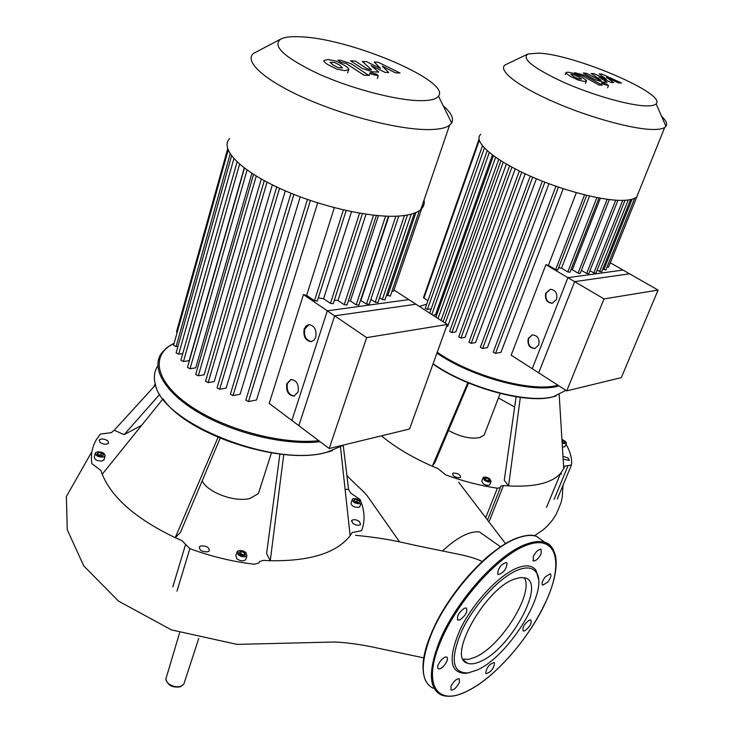 <?xml version="1.0" encoding="UTF-8"?>
<svg xmlns="http://www.w3.org/2000/svg" width="733" height="733" viewBox="0 0 733 733"><rect width="100%" height="100%" fill="white"/><g stroke="black" fill="none" stroke-linecap="round" stroke-linejoin="round"><path stroke-width="1.1" d="M329.199 448.514L291.881 420.458L327.312 310.838L366.665 337.611L329.199 448.514L409.555 429.016L447.267 324.462L366.665 337.611M447.267 324.462L408.822 299.595L327.312 310.838M229.594 138.601C219.726 148.781 239.334 169.689 278.879 187.969C318.287 206.266 370.467 218.205 399.21 216.033C409.61 215.255 416.811 213.074 420.834 209.491C423.683 206.889 424.755 203.747 424.05 200.072M280.547 39.179L253.38 53.472C243.933 61.517 264.705 80.511 305.514 98.479C346.187 116.446 399.421 129.75 428.191 129.594C438.6 129.539 445.719 128.101 449.54 125.279L451.675 123.016C454.094 118.572 451.281 112.836 443.218 105.799M302.216 36.897C352.692 39.307 451.152 81.39 438.49 96.17C436.217 99.331 429.831 100.824 419.358 100.641C395.16 100.201 350.328 88.354 317.581 73.465C283.451 56.963 271.357 45.409 281.27 38.803C285.568 36.879 292.549 36.247 302.216 36.897M303.444 294.593L334.642 315.822L298.835 425.681L269.213 403.416L303.444 294.593L306.632 295.372L314.475 300.704L317.307 300.97M334.303 207.686L306.632 295.372M307.42 199.477L245.821 400.145L248.469 401.574L256.513 399.998L317.673 202.885M291.001 193.246L230.391 394.189L233.021 395.6L240.094 394.262L300.228 196.865M276.726 186.961L217.069 387.858L219.698 389.26L226.158 388.078L285.293 190.837M264.292 180.666L205.552 381.252L208.163 382.635L214.238 381.563L272.374 184.863M253.554 174.372L195.693 374.426L198.295 375.791L204.122 374.801L261.269 178.989M247.076 170.038L190.039 368.763L195.748 367.819L251.895 173.309M239.581 164.192L183.461 361.552L189.16 360.645L244.263 167.967M308.978 324.6L304.745 329.016C303.709 336.319 305.991 340.506 311.598 341.578M315.758 337.207L313.916 340.286L311.14 341.66C305.459 340.698 303.132 336.511 304.158 329.099L306.037 325.965L308.895 324.609C314.521 325.654 316.803 329.859 315.758 337.207M291.203 379.437L287.391 383.551C286.429 390.891 288.756 395.05 294.364 396.031M298.111 391.963L294.061 396.104C288.298 395.38 285.879 391.23 286.805 383.661L290.964 379.474C296.682 380.29 299.064 384.449 298.111 391.963M393.951 289.975L415.987 304.232L334.642 315.822M391.926 291.285L393.557 291.138M386.593 295.078L390.295 296.077M379.547 297.699L382.333 299.531L384.981 299.815M370.871 299.376L375.232 302.253L377.916 302.537M360.499 300.383L366.509 304.021L369.221 304.296M348.285 300.961L350.365 300.961L356.183 304.846L358.923 305.12M334.349 300.163L337.986 300.493L344.208 304.671L346.984 304.946M318.305 297.845L323.574 298.752L330.418 303.37L333.222 303.636M366.06 214.219L337.986 300.493M378.439 215.667L350.365 300.961M388.884 216.244L360.948 300.328M351.519 211.681L323.574 298.752M422.254 205.313L422.868 205.222L393.502 291.313M227.651 148.918L176.516 331.737L177.102 332.617M177.982 346.324L176.076 346.608L173.547 345.316L228.146 150.247M182.783 353.553L178.696 354.176L176.14 352.866L231.555 155.918M183.461 361.552L180.886 360.224L237.089 161.947M190.039 368.763L187.456 367.416L244.465 168.123M338.032 67.601L342.513 67.995L339.81 65.228L334.697 62.525L330.097 62.296L332.919 64.898L338.032 67.601M348.862 69.589C349.055 68.719 347.671 67.344 344.702 65.466L336.145 61.151L328.072 59.51L323.867 60.518C323.601 61.361 324.957 62.736 327.935 64.651L336.575 69.03L344.803 70.67L348.862 69.589M368.745 75.371L350.905 63.634L340.625 60.289L337.858 60.143L341.276 62.406L346.324 63.56L363.916 75.169L368.745 75.371M371.035 72.594L370 72.75L371.228 74.143L378.228 75.792L376.991 74.39L371.035 72.594M374.224 62.058L380.583 68.462L366.454 61.645L362.368 61.435L371.374 69.626L369.908 69.562L366.747 68.517L355.303 61.059L350.548 60.802L362.267 68.471L372.556 71.807L378.787 72.081L371.045 65.585L385.054 72.365L388.673 72.521L382.25 66.144L395.38 72.824L400.081 73.034L378.228 62.268L374.224 62.058M566.765 390.863L532.259 368.708L567.91 277.66L603.992 298.908L566.765 390.863L621.327 377.614L658.087 290.085L603.992 298.908M658.087 290.085L623.004 270.056L567.91 277.66M399.558 541.861L367.627 496.378C365.611 492.814 352.967 482.378 346.883 475.35M442.457 550.987C457.108 537.371 469.422 531.013 479.382 531.901L500.529 546.763M482.167 561.469C477.815 559.306 471.374 557.199 462.835 555.147L454.524 553.424M259.913 488.911L258.456 493.456L250.365 498.303C235.623 502.801 207.521 492.613 202.18 480.848M344.51 444.794L326.918 452.179C274.435 468.002 162.25 423.362 155.423 384.596C153.444 377.522 154.242 371.274 157.797 365.849M163.312 399.21C187.621 434.971 281.417 465.519 326.139 452.444L332.406 450.612M97.187 451.849C102.336 451.803 104.966 453.196 105.057 456.036L103.271 457.062C98.112 457.126 95.473 455.734 95.363 452.884L97.187 451.849M104.196 459.252L102.208 461.011C97.058 461.075 94.429 459.683 94.319 456.833L95.18 453.599M238.161 554.808L237.135 551.592C239.416 549.897 242.33 550.19 245.885 552.471L246.92 555.706C244.63 557.392 241.716 557.098 238.161 554.808M245.931 558.775L245.61 559.746C243.329 561.441 240.415 561.148 236.869 558.858L235.843 555.632L236.823 552.554M360.077 503.708C355.074 503.69 352.509 502.197 352.371 499.219L353.416 498.587C358.41 498.614 360.975 500.117 361.103 503.095L360.077 503.708M360.04 506.082L358.776 507.41C353.773 507.401 351.208 505.898 351.08 502.911L352.124 499.915M352.903 523.454L351.721 520.467C353.627 519.147 356.183 519.477 359.399 521.475L360.59 524.48C358.684 525.799 356.119 525.451 352.903 523.454M200.888 545.92C206.532 545.755 209.317 547.404 209.253 550.859L207.741 551.821C202.088 551.995 199.294 550.346 199.349 546.891L200.888 545.92M107.806 440.835L108.631 443.163C106.422 444.821 103.536 444.574 99.972 442.42L99.147 440.102C101.365 438.444 104.242 438.691 107.806 440.835M356.009 502.536L353.792 500.822L354.525 499.439L357.466 499.769L359.683 501.464L358.968 502.856L356.009 502.536M358.345 502.783L356.815 501.61L354.479 501.354M357.466 499.769L356.815 501.61M354.525 499.439L353.984 500.969M241.304 551.546L244.602 552.856L245.335 554.945L242.76 555.733L239.453 554.414L238.729 552.325L241.304 551.546L240.653 553.571L239.306 553.974M244.107 555.321L240.653 553.571M244.602 552.856L243.952 554.881M102.272 456.164L100.998 455.065L97.645 454.717M101.52 453.095L103.545 454.836L102.244 456.192L98.909 455.807L96.884 454.066L98.195 452.719L101.52 453.095L100.998 455.065M98.195 452.719L97.672 454.689M318.809 440.698C281.234 444.858 223.125 429.098 189.068 405.129C154.736 381.206 150.384 354.717 174.106 343.291M174.124 343.227L166.666 347.772L161.361 353.361C150.512 368.763 165.713 393.951 201.099 414.035C236.383 434.147 286.805 445.655 320.147 441.706M155.533 384.972L114.22 430.234L124.115 434.651L159.831 394.226M141.698 425.268L124.115 434.651M163.01 398.825L102.208 474.26L100.916 470.458L91.827 463.623C90.608 454.662 92.175 446.589 96.518 439.397L100.375 434.092L111.343 432.644L114.22 430.234M218.013 437.39L175.242 537.683C136.301 519.046 111.957 497.909 102.208 474.26M220.138 438.279L180.391 532.515L175.242 537.683L181.793 540.56L189.865 548.65C211.205 556.521 232.682 561.716 254.305 564.218L258.85 563.017L259.5 561.606L263.559 560.369L270.257 560.718L266.592 553.479L279.905 454.057M283.763 454.469L270.257 560.718C309.308 561.322 335.714 553.25 349.467 536.519L350.136 535.649L340.506 447.203M361.323 502.609C364.86 512.541 364.952 521.896 361.598 530.655L352.188 532.589L350.136 535.649M360.718 500.969L360.15 499.567L350.667 493.08L348.596 489.507L345.087 489.287M343.273 445.609L348.596 489.507M480.362 661.514C475.03 663.924 470.687 664.474 467.333 663.154C446.571 657.968 484.825 588.975 514.364 579.097L520.485 577.503L525.405 577.989C546.167 583.505 510.26 649.328 480.362 661.514M524.269 577.668C534.412 592.795 500.932 646.689 475.021 657.244L468.561 659.315L463.201 659.233M468.433 672.894L466.17 673.315C449.787 673.435 447.735 658.912 460.031 629.748C472.822 602.92 499.2 574.754 517.553 567.828C526.523 564.511 532.726 565.455 536.162 570.668L538.471 579.189M518.167 569.88C526.935 566.618 532.992 567.525 536.354 572.61C549.603 590.166 508.711 656.768 476.78 670.182L467.92 672.967C451.94 673.068 449.97 658.885 462.001 630.398C474.498 604.194 500.245 576.688 518.167 569.88M450.887 686.436C453.553 681.369 456.338 678.804 459.234 678.721L459.399 682.46C456.732 687.508 453.956 690.074 451.061 690.147L450.887 686.436M441.046 660.314C443.41 657.758 445.325 656.667 446.764 657.034C448.303 658.5 447.414 661.34 444.116 665.564C441.752 668.139 439.837 669.238 438.38 668.853C436.85 667.396 437.738 664.547 441.046 660.314M464.502 608.179L466.28 608.005C467.837 611.606 465.675 615.573 459.802 619.926L457.988 620.109C456.457 616.48 458.629 612.504 464.502 608.179M507.071 563.191C506.411 569.175 503.516 572.959 498.385 574.544L497.661 573.847C498.293 567.883 501.18 564.089 506.329 562.468L507.071 563.191M541.211 553.589C538.709 558.418 536.107 560.892 533.404 560.983L533.221 556.659C535.722 551.812 538.315 549.338 541.018 549.237L541.211 553.589M547.551 582.277L542.759 585.154C541.293 583.752 542.191 580.93 545.434 576.688L550.217 573.82C551.674 575.231 550.795 578.044 547.551 582.277M524.782 630.82L523.261 631.012C522.088 627.769 524.104 624.14 529.308 620.109L530.793 619.926C531.984 623.142 529.977 626.77 524.782 630.82M485.713 673.224C486.4 667.745 489.168 664.19 494.015 662.559L494.528 663.035C493.804 668.533 491.037 672.079 486.199 673.682L485.713 673.224M485.182 432.443L484.147 435.118L479.794 437.583C470.714 439.232 460.269 436.868 448.468 430.491M565.903 390.313L553.497 396.654C527.577 404.03 467.123 387.73 433.084 363.77M432.983 364.063C466.692 387.94 526.935 404.259 552.755 396.901L556.09 395.93M436.923 353.123C471.145 376.964 531.773 393.392 557.666 386.264L559.05 385.906M557.96 385.21L557.392 385.347C531.599 392.439 471.154 375.983 437.244 352.234M484.476 480.298L483.12 477.614C484.66 476.642 486.859 477.009 489.736 478.704L491.092 481.398C489.552 482.36 487.353 481.993 484.476 480.298M489.965 484.275L489.745 484.815C488.215 485.787 486.006 485.42 483.139 483.716L481.792 481.031L482.919 478.154M561.964 439.763C565.207 440.872 566.655 442.1 566.307 443.447L562.184 443.273M565.17 446.205L564.437 446.938L562.403 446.901M562.981 456.347L567.864 457.868L569.303 460.361L563.155 459.16M453.342 473.069C457.896 473.197 460.297 474.59 460.562 477.247L459.793 477.705C455.239 477.595 452.82 476.203 452.554 473.536L453.342 473.069M562.009 440.515L564.969 442.017L564.703 443.08L562.138 442.604M564.969 442.017L564.538 443.053M563.246 442.879L562.11 442.201M562.907 440.643L562.257 442.219M486.098 477.898L488.856 478.97L489.873 480.573L488.123 481.105L485.356 480.033L484.348 478.429L486.098 477.898L485.145 479.694M488.407 481.013L485.438 479.602M488.856 478.97L488.187 480.674M419.358 306.412L426.688 304.14M420.073 306.11L419.34 306.394M467.819 382.69L432.323 466.234C412.12 457.355 395.151 447.222 381.417 435.842M468.552 382.993L434.971 462.413L432.323 466.234L437.867 468.57L445.737 474.892C463.43 481.352 480.637 485.777 497.377 488.187L485.741 517.626M520.329 397.405L508.592 485.915L504.258 480.326L516.105 396.782M559.197 394.775L563.732 468.607L560.58 473.362C551.683 483.093 534.357 487.28 508.592 485.915L503.489 485.493L500.859 486.098L500.373 487.628L497.377 488.187M565.986 444.225C570.356 451.693 572.18 458.62 571.456 465.015L564.786 466.124L563.732 468.607M561.927 439.204L563.301 440.212M514.658 407.007L498.449 397.937M480.756 134.304C472.858 141.093 491.678 158.383 526.587 174.445C561.368 190.534 605.211 201.822 625.551 200.237C630.783 199.852 634.503 198.799 636.693 197.067L638.837 191.744M527.384 54.269L505.083 64.944C497.606 70.212 517.452 85.999 553.351 101.713C589.121 117.445 633.651 129.64 653.818 129.494C659.004 129.475 662.641 128.797 664.703 127.45L665.94 126.333C667.607 123.923 666.141 120.551 661.523 116.199M538.801 53.124C574.864 54.572 666.966 93.787 656.108 103.774C654.78 105.295 651.5 106.001 646.249 105.9C629.473 105.616 592.392 95.088 563.512 82.243C533.047 67.986 521.218 58.558 528.044 53.967L538.801 53.124M545.893 264.686L574.645 281.628L538.7 372.85L511.185 355.184L545.893 264.686L548.403 265.337L555.641 269.607L557.767 269.946M576.321 192.697L548.403 265.337M555.907 186.264L493.236 352.17L495.517 353.379L500.978 352.316L563.164 188.711M542.365 181.198L480.362 347.295L482.635 348.496L487.427 347.598L548.944 183.736M530.243 176.103L468.928 342.174L471.191 343.365L475.57 342.558L536.391 178.76M519.34 170.991L458.711 336.859L460.965 338.041L465.089 337.308L525.185 173.794M509.572 165.878L449.631 331.389L451.867 332.562L455.844 331.884L515.189 168.883M446.525 326.524L447.781 326.313L506.366 164.064M441.019 320.422L498.733 159.4M432.891 315.163L435.494 314.769L492.393 154.984M550.364 289.278C555.614 290.039 557.666 293.457 556.53 299.522L552.096 303.27C546.791 302.582 544.692 299.183 545.81 293.063L550.364 289.278L546.204 293.008C545.086 299.091 547.166 302.491 552.453 303.205M532.433 334.834L528.667 338.344C527.604 344.483 529.739 347.863 535.053 348.477M538.755 345.014L534.843 348.523C529.418 348.065 527.229 344.693 528.273 338.417L532.286 334.862C537.665 335.402 539.818 338.783 538.755 345.014M610.305 262.808L629.555 273.803L574.645 281.628M607.061 267.004L608.573 267.114M602.783 269.029L605.861 269.973M597.083 270.239L601.591 272.007M589.964 270.688L593.822 272.923L595.874 273.262M581.379 270.34L586.675 273.418L588.746 273.757M570.952 269.616L572.326 269.771L578.053 273.116L580.142 273.455M558.656 267.664L561.505 268.205L567.818 271.906L569.926 272.245M600.364 198.249L572.326 269.771M589.543 196.059L561.505 268.205M479.006 139.297L423.491 297.607L427.87 300.768M431.206 308.831L427.412 309.399L425.232 308.281L482.442 145.894M578.548 78.898L581.617 79.045L578.502 76.892L573.857 74.665L570.851 74.28L573.902 76.672L578.548 78.898M586.51 80.493L581.773 77.057L574.095 73.492L568.066 72.182L566.068 72.43L565.885 73.062L570.586 76.507L578.328 80.117L584.43 81.427L586.345 81.171L586.51 80.493M602.205 85.184L584.852 75.453L574.681 72.622L578.025 74.5L581.855 75.426L598.989 85.055L602.205 85.184M602.324 82.838L601.793 82.911L603.213 84.139L608.491 85.532L607.071 84.304L602.324 82.838M599.191 73.914L606.493 79.283L593.941 73.63L591.174 73.492L601.087 80.337L600.098 80.291L586.409 73.236L583.202 73.062L594.61 79.439L602.92 82.16L607.107 82.343L598.879 76.928L611.322 82.536L613.759 82.646L606.448 77.313L618.285 82.847L621.456 82.994L601.912 74.051L599.191 73.914M373.537 215.181L344.208 304.671M385.576 216.143L356.183 304.846M395.866 216.208L366.509 304.021M404.442 215.502L375.232 302.253M411.231 214.155L382.333 299.531M415.968 212.515L387.675 295.784M359.582 213.193L330.418 303.37M233.873 158.685L178.696 354.176M230.171 153.967L176.076 346.608M227.945 149.734L176.827 332.406M343.383 209.922L314.475 300.704M256.248 176.048L198.295 375.791M267.069 182.151L208.163 382.635M279.566 188.289L219.698 389.26M293.906 194.419L233.021 395.6M310.38 200.494L248.469 401.574M179.603 632.845L166.464 677.035C165.383 678.996 165.905 681.058 168.022 683.202C172.063 686.473 176.433 687.462 181.124 686.161L183.818 684.155L184.432 682.286M172.786 586.931L185.586 544.5M176.965 591.146L189.865 548.65M154.177 386.465L155.332 384.284M430.079 636.537C446.223 593.345 494.033 542.145 522.015 536.648M433.102 688.223C421.035 681.947 420.055 664.932 430.152 637.188C445.545 596.222 489.525 547.157 518.121 537.885C525.543 535.237 531.709 534.742 536.62 536.409L543.593 541.421M429.959 636.629C442.485 606.915 461.204 580.673 486.107 557.914C510.342 537.087 529.052 532.708 536.62 536.409L545.004 542.438C549.695 543.382 553.195 547.808 555.504 555.724C557.492 566.591 554.854 580.683 547.588 597.981C534.568 626.88 516.023 652.269 491.962 674.131C478.878 685.337 466.866 692.447 455.935 695.48C450.181 696.744 445.224 696.542 441.074 694.866C429.117 688.69 428.255 671.703 438.481 643.913C454.057 602.874 498.119 553.525 526.615 544.051C534.009 541.357 540.139 540.817 545.004 542.438L549.832 545.178L553.296 549.622M439.516 644.16C455.45 603.222 498.348 555.138 526.926 545.086C555.761 534.403 563.695 560.617 547.505 598.036C532.011 635.181 495.178 678.153 466.619 691.411C437.555 706.191 422.721 685.465 439.516 644.16M554.075 499.43L568.029 465.794M489.442 520.879L503.489 485.493M607.144 199.303L578.053 273.116M615.72 200.173L586.675 273.418M622.748 200.356L593.822 272.923M628.245 199.962L599.548 271.668M632.103 199.202L603.845 269.634M596.864 197.598L567.818 271.906M489.287 152.556L431.81 314.466M495.627 157.311L438.032 318.489M503.195 162.195L445.252 323.161M484.376 148.075L427.412 309.399M479.254 140.379L423.876 298.203M584.567 194.877L555.641 269.607M511.909 167.151L451.867 332.562M521.731 172.154L460.965 338.041M532.68 177.175L471.191 343.365M544.857 182.178L482.635 348.496M558.445 187.144L495.517 353.379M449.54 125.279L420.834 209.491M438.49 96.17L451.675 123.016M346.911 305.148L376.377 215.484M358.858 305.322L388.444 216.235M398.789 216.061L369.148 304.497M407.456 215.016L377.852 302.729M414.402 213.147L384.917 299.999M419.404 210.618L390.231 296.26M333.149 303.847L362.395 213.66M317.242 301.181L346.178 210.545M347.653 72.915L348.514 70.121M369.13 75.517L369.899 73.062M377.348 78.55L378.228 75.792M198.753 638.47L183.818 684.155L180.739 686.674C172.612 688.076 167.674 685.529 165.905 679.005M505.532 543.611L458.647 482.241M561.075 472.776L561.432 474.224M562.971 485.383L562.275 497.029L560.947 502.93L556.228 514.291L552.48 520.082L547.542 525.836L543.483 529.565L534.439 535.777M423.821 657.913L378.301 648.238C362.542 644.728 348.01 642.649 334.688 641.998L237.052 644.38L171.449 629.904L118.508 601.097L83.727 565.867L67.253 529.73L66.373 496.543L91.937 451.592M462.835 555.147L417.856 545.902C400.63 542.2 388.004 538.489 355.551 535.319M104.004 459.976L105.057 456.036M351.721 520.467L351.455 521.218M359.793 506.787L361.103 503.095M245.61 559.746L246.92 555.706M328.769 451.748L329.566 451.482M271.439 452.884L258.456 493.456M153.554 387.134L155.24 383.945M467.333 663.154L463.879 660.369M536.354 572.61L536.162 570.668M498.385 574.544L497.817 574.122M533.404 560.983L532.882 560.598M542.759 585.154L542.292 584.815M457.988 620.109L457.429 619.669M438.38 668.853L437.876 668.441M467.92 672.967L466.17 673.315M425.571 680.673C421.044 670.09 422.492 655.449 429.904 636.766M564.996 446.617L566.307 443.447M489.745 484.815L491.092 481.398M554.066 396.562L554.817 396.315M500.163 393.493L484.147 435.118M546.516 507.392L560.58 473.362M500.621 486.712L500.859 486.098M571.254 465.473L557.291 499.045M500.373 487.628L487.537 520.018M664.703 127.45L636.693 197.067M656.108 103.774L665.94 126.333M580.105 273.565L609.306 199.578M588.7 273.867L617.937 200.292M625.029 200.265L595.828 273.372M630.637 199.559L601.546 272.117M634.677 198.276L605.825 270.083M637.536 195.152L608.537 267.215M429.694 313.101L487.198 150.769M435.906 317.114L493.428 155.753M443.108 321.778L500.923 160.802M569.88 272.355L598.989 198.002M557.721 270.056L586.675 195.39M585.484 83.452L586.345 81.171M565.225 74.702L565.858 72.988M601.152 84.597L601.729 83.086M607.63 87.786L608.491 85.532"/></g></svg>
